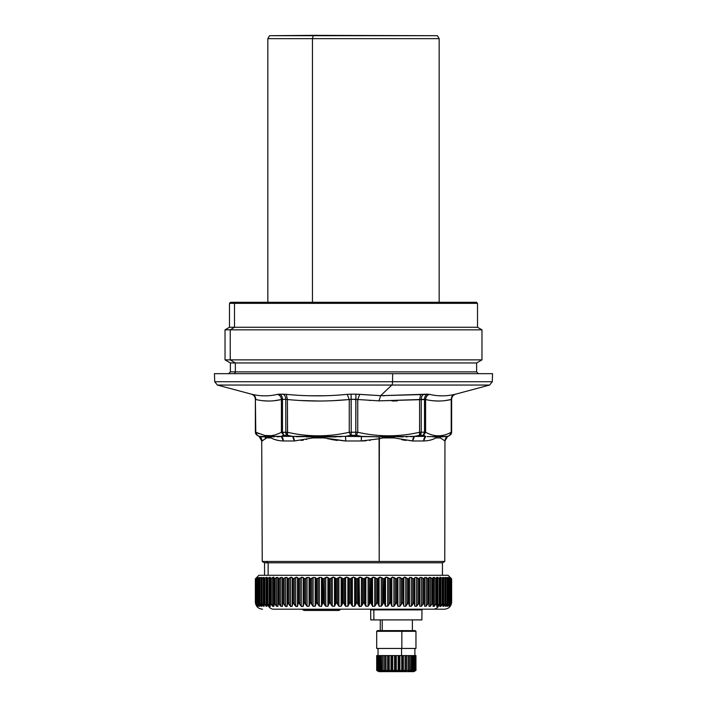 <?xml version="1.0" encoding="UTF-8"?>
<svg xmlns="http://www.w3.org/2000/svg" width="707" height="707" viewBox="0 0 707 707"><rect width="100%" height="100%" fill="white"/><g stroke="black" fill="none" stroke-linecap="round" stroke-linejoin="round"><path stroke-width="1.06" d="M235.528 302.287C228.935 302.287 228.935 302.287 235.528 302.287L234.503 303.356L229.483 303.356L234.503 303.356L235.528 302.287L476.438 302.287L477.517 303.356L234.503 303.356L477.517 303.356L477.517 327.27L234.503 327.27L234.503 303.356L229.483 303.356L230.562 302.287L471.472 302.287M234.503 303.356L234.503 327.27L229.483 327.27L234.503 327.27L230.226 329.842L225.029 329.842L230.226 329.842L234.503 327.27L477.517 327.27L481.971 329.842L230.226 329.842L481.971 329.842L481.971 359.863L230.226 359.863L230.226 329.842L230.226 359.863L225.029 359.863L230.226 359.863L235.36 362.956L230.376 362.956L235.36 362.956L230.226 359.863L481.971 359.863L476.624 362.956L235.36 362.956L476.624 362.956L476.624 371.882L235.36 371.882L235.36 362.956L235.36 371.882L230.376 371.882L235.36 371.882A1.785 1.714 -90 0 1 233.646 373.667A1.785 1.714 90 0 0 235.36 371.882L476.624 371.882L478.4 373.667M449.829 435.273L449.829 435.273A3.57 3.57 -90 0 0 451.614 432.18L449.855 435.273L451.207 432.251C442.67 436.997 434.133 436.997 425.596 432.251L425.596 399.517L425.596 432.251L424.518 432.18L424.518 399.34L425.596 399.517C425.835 396.874 427.134 395.151 429.502 394.347C437.836 396.353 446.258 396.353 454.769 394.347L455.582 394.17L454.769 394.347C446.258 396.353 437.836 396.353 429.502 394.347L380.649 395.69L391.828 385.05L489.633 385.05L391.828 385.05A3.57 1.007 -90 0 0 392.571 381.727A3.57 1.007 90 0 1 391.828 385.05L217.367 385.05L214.725 381.727L392.571 381.727L214.725 381.727L214.442 373.667L392.65 373.667L392.571 381.727L492.275 381.727L392.571 381.727L392.65 373.667L214.707 373.667L314.35 373.667M392.65 373.667L492.558 373.667L492.275 381.727L489.633 385.05L455.608 394.17C453.116 395.001 451.8 396.724 451.64 399.34L451.64 432.18L449.855 435.273L447.964 436.36L449.696 435.344L451.614 432.18L451.614 399.34L451.614 432.18L451.207 399.517L445.039 400.604M445.083 400.595L451.207 399.517C442.67 401.523 434.133 401.523 425.596 399.517L378.987 400.86L357.751 399.517L359.713 394.347L355.921 394.17L359.713 394.347L355.921 394.17L355.824 399.34L355.921 394.17L380.649 395.69L427.39 394.17C425.596 395.001 424.633 396.724 424.518 399.34L424.518 432.18L421.231 432.18L421.231 399.34L424.518 399.34C424.633 396.724 425.596 395.001 427.39 394.17L429.502 394.347C427.134 395.151 425.835 396.874 425.596 399.517C434.133 401.523 442.67 401.523 451.207 399.517L451.207 432.251L449.696 435.344L447.628 436.36L444.959 440.974L440.408 437.898L440.647 436.564L442.6 436.846M383 395.761L384.378 395.787M438.614 395.726L442.061 395.84M334.491 400.595L349.249 399.517L334.482 400.595M318.875 401.01L300.731 400.516L318.919 401.01M376.142 436.891L414.399 436.36L419.445 435.344L419.587 432.251C398.969 436.997 378.36 436.997 357.751 432.251L349.311 432.242M348.012 435.874L345.493 436.36A5.356 0.451 90 0 1 345.723 440.974L361.277 440.974L361.507 436.36L379.076 436.785L361.507 436.36L356.434 435.344L357.751 432.251L356.434 435.344L355.78 435.273L355.824 399.34L357.751 399.517L351.176 399.34L351.079 394.17L347.287 394.347C326.996 396.353 306.661 396.353 286.282 394.347L283.03 394.17A5.356 3.694 -90 0 1 285.769 399.34L285.769 432.18L286.998 435.273L283.772 435.273L286.998 435.273L285.769 432.18L287.413 432.251L281.43 432.454M424.509 435.804L420.002 435.273L423.228 435.273L424.518 432.18L425.596 432.251L423.599 435.344L420.002 435.273L421.231 432.18L419.587 432.251L421.231 432.18L419.587 432.251L419.587 399.517L421.231 399.34A5.356 3.694 90 0 1 423.97 394.17C422.256 395.001 421.337 396.724 421.231 399.34L421.231 432.18L424.518 432.18A3.57 2.581 90 0 1 423.228 435.273L425.596 432.251C434.133 436.997 442.67 436.997 451.207 432.251M432.878 436.891L440.647 436.564L435.936 436.564L440.647 436.564L440.408 437.898L441.398 438.623M437.889 401.01L433.064 400.745L437.889 401.01M421.231 432.242A3.57 2.466 -90 0 1 420.011 435.265M397.378 400.896L391.961 400.993M259.151 433.833L255.793 432.251L257.304 435.344L255.793 432.251L264.957 435.494C270.145 436.413 275.624 435.326 281.404 432.251L283.772 435.273A3.57 2.581 -90 0 1 282.482 432.18L282.482 399.34L281.404 399.517C272.875 401.523 264.338 401.523 255.793 399.517C264.338 401.523 272.875 401.523 281.404 399.517L282.482 399.34L282.482 432.18L283.772 435.273L281.404 432.251L281.404 399.517L281.404 432.251C275.624 435.326 270.145 436.413 264.957 435.494L255.793 432.251L255.386 399.34L255.36 432.18L257.171 435.273L255.386 432.18A3.57 3.57 90 0 0 257.171 435.273L257.171 435.273M393.463 437.792L383.088 437.898L394.02 437.898L412.676 440.974A5.356 3.447 90 0 1 414.399 436.36L410.74 436.705M435.865 437.721L435.874 437.898C432.746 439.754 428.681 440.779 423.67 440.974L425.72 436.36L394.303 436.564L394.029 437.898L394.303 436.564L382.982 436.564L383.088 437.898L379.35 438.764L383.088 437.898L382.982 436.564L379.076 436.785L379.35 438.764L361.277 440.974L379.35 438.764L379.191 561.464L444.765 561.464L262.235 561.464L265.929 561.464L268.147 562.807L442.449 562.807L264.551 562.807L268.147 562.807L268.147 575.295L268.147 562.807L265.929 561.464L379.191 561.464L379.076 436.785L394.303 436.564L386.897 436.334M383.715 436.511L380.658 436.705M306.246 436.891L336.223 436.917M288.977 435.645L291.611 436.175M313.21 436.528L312.697 436.564L312.971 437.898L323.956 437.562M268.404 436.299L281.28 436.36L283.401 435.344L281.28 436.36L320.439 436.343M275.288 400.595L281.404 399.517C281.165 396.874 279.866 395.151 277.498 394.347L279.61 394.17C281.404 395.001 282.367 396.724 282.482 399.34A5.356 3.871 90 0 0 279.61 394.17L286.282 394.347L287.413 399.517L286.282 394.347L287.413 399.517L287.555 435.344L286.998 435.273A3.57 2.466 90 0 1 285.769 432.18L285.769 399.34L282.429 399.34M271.135 436.572L274.139 436.891M277.241 436.891L281.05 436.405M263.87 436.891L264.391 436.846M283.401 435.344L281.28 436.36L266.353 436.564L271.064 436.564L271.126 437.898L271.064 436.564L266.362 436.564L266.592 437.898L266.362 436.564L259.036 436.36L257.304 435.344L259.372 436.36A5.356 5.338 -90 0 1 262.041 440.974L262.041 440.974A5.356 5.338 -90 0 0 262.032 440.832M268.227 437.094L271.081 437.898L266.601 437.925L271.126 437.898C274.254 439.754 278.328 440.779 283.33 440.974C278.328 440.779 274.254 439.754 271.126 437.898L271.135 437.677M440.373 437.898L435.874 437.925L440.408 437.898L444.959 440.974A5.356 5.338 90 0 1 447.628 436.36L444.959 440.974L444.765 561.464L442.449 562.807L442.449 575.295M435.768 437.951L435.936 436.564L435.874 437.898L440.408 437.898M440.408 437.925L435.874 437.925M390.291 437.156L388.629 437.05M446.753 436.643L427.09 436.608M440.647 436.564L447.628 436.36L440.647 436.564M383.097 437.898L394.02 437.925L394.303 436.564L425.72 436.36L423.67 440.974L412.676 440.974L423.67 440.974C428.681 440.779 432.746 439.754 435.874 437.898M401.717 439.719L405.915 440.452M412.305 440.974L394.029 437.898M407.099 436.891L406.145 436.917M403.167 436.935L395.354 436.634M361.931 440.974L365.996 440.806M345.723 440.744L345.688 438.87M345.626 437.73L345.529 436.617M330.761 439.418L337.274 440.452M345.219 440.974L327.65 438.764M312.848 437.933L323.903 437.925L324.062 436.564L341.72 436.687M328.578 436.811L325.609 436.661M264.957 435.494L265.143 436.758L264.957 435.494L271.073 435.653M281.404 399.517L274.979 400.63M268.094 401.01L263.26 400.745L268.094 401.01M369.452 400.427L370.327 400.48M392.5 400.993L397.263 400.896M441.318 395.84L438.322 395.708M451.207 399.517C451.269 396.874 452.462 395.151 454.769 394.347L455.582 394.17C453.09 395.001 451.773 396.724 451.614 399.34M427.39 394.17A5.356 3.871 -90 0 0 424.518 399.34M271.126 437.925L266.601 437.925M301.049 440.452L303.524 440.054M306.272 439.507L306.732 439.409M323.806 437.898L312.971 437.898L312.697 436.564L296.118 436.696M281.333 436.396A5.356 4.092 90 0 1 283.33 440.974A5.356 4.092 90 0 0 281.28 436.36L283.33 440.974L294.324 440.974L283.003 440.974M283.321 440.761L282.968 438.791M282.526 437.819L281.536 436.572M274.475 439.401L278.143 440.452M280.997 436.422L279.3 436.696M273.317 436.838L271.603 436.643M259.681 436.555A5.356 5.338 -90 0 0 259.372 436.36L265.143 436.758L261.29 436.846M262.076 440.974L262.633 440.77M261.537 438.729A5.356 5.338 -90 0 0 261.033 437.872M262.041 440.974L266.592 437.898L265.602 438.623L265.143 436.758L265.602 438.623L262.041 440.974L259.372 436.36M265.143 436.758L266.362 436.564M268.147 562.807L264.551 562.807L264.551 575.295M264.551 562.807L262.235 561.464L261.705 440.974L259.036 436.36L257.145 435.273L255.36 432.18L255.36 399.34C255.2 396.724 253.884 395.001 251.392 394.17L251.418 394.17A5.356 5.356 -90 0 1 255.386 399.34C255.227 396.724 253.91 395.001 251.418 394.17L217.367 385.05L391.828 385.05L380.649 395.69L359.713 394.347L357.751 399.517L378.987 400.86L380.649 395.69L378.987 400.86L419.587 399.517L419.587 432.251L421.231 432.18L420.002 435.273A3.57 2.466 -90 0 0 421.231 432.18M420.718 394.347L419.587 399.517M423.599 435.344L425.72 436.36A5.356 4.092 -90 0 0 423.67 440.974M370.185 440.39L369.717 440.452M336.762 440.39L336.099 440.302M279.61 394.17C281.404 395.001 282.367 396.724 282.482 399.34L285.769 399.34C285.663 396.724 284.744 395.001 283.03 394.17L277.498 394.347C269.173 396.353 260.75 396.353 252.231 394.347C260.75 396.353 269.173 396.353 277.498 394.347M255.793 399.517C255.731 396.874 254.547 395.151 252.231 394.347C254.538 395.151 255.731 396.874 255.793 399.517M251.418 394.17L252.231 394.347L251.418 394.17M264.436 395.84L261.086 395.699M317.346 395.84L307.863 395.708M287.413 399.517L285.769 399.34L287.413 399.517L286.282 394.347L283.03 394.17L286.282 394.347C306.661 396.353 326.996 396.353 347.287 394.347L349.249 399.517C328.649 401.523 308.031 401.523 287.413 399.517C308.031 401.523 328.649 401.523 349.249 399.517L349.249 432.251C328.64 436.997 308.031 436.997 287.413 432.251L287.413 399.517M281.404 432.251L287.413 432.251C308.031 436.997 328.64 436.997 349.249 432.251L350.566 435.344L345.493 436.36L345.723 440.974A5.356 0.451 90 0 0 345.493 436.36L361.507 436.36A5.356 0.451 -90 0 0 361.277 440.974L345.723 440.974L323.912 437.898L324.062 436.564L312.697 436.564L312.971 437.898L294.324 440.974L312.971 437.898M312.697 436.564L292.601 436.36L287.555 435.344L292.601 436.36A5.356 3.447 -90 0 1 294.324 440.974L292.601 436.36L281.28 436.36M266.592 437.898L271.126 437.898M419.445 435.344L419.587 432.251L419.445 435.344L420.002 435.273L414.399 436.36L419.445 435.344M355.921 394.17L351.079 394.17L355.921 394.17L355.824 432.18L357.751 432.251L357.751 399.517L357.751 432.251C378.36 436.997 398.969 436.997 419.587 432.251M420.002 435.273L423.228 435.273M394.02 437.925L383.097 437.925M414.399 436.36L412.676 440.974M261.484 395.726L264.939 395.84M309.366 395.752L324.787 395.734M379.076 436.785L345.493 436.36L351.22 435.273L351.079 394.17L351.176 399.34L355.824 399.34M283.772 435.273L286.998 435.273M323.903 437.925L312.98 437.925M361.507 436.36L356.434 435.344L361.507 436.36M357.751 432.251L356.434 435.344L351.22 435.273L355.78 435.273L355.824 432.18L349.249 432.251L349.249 399.517L347.287 394.347L351.079 394.17M351.176 399.34L349.249 399.517L351.176 399.34L351.22 435.273L350.566 435.344L349.249 432.251L351.176 432.18M345.493 436.36L324.062 436.564M287.555 435.344L287.413 432.251M439.153 302.287L439.153 38.655L312.441 38.655L439.153 38.655L437.447 35.703L313.546 35.35L269.553 35.703L313.254 35.703L312.441 38.655L267.847 38.655L312.441 38.655L313.254 35.703L437.447 35.703L269.553 35.703L267.847 38.655L267.847 302.287M312.441 302.287L312.441 38.655L312.441 302.287M382.231 619.906L382.231 630.609L382.231 619.906M422.689 609.195L421.973 609.902L373.817 609.902L421.973 609.902L421.885 619.906L373.888 619.906L373.817 609.902L370.671 609.902L373.817 609.902L373.888 619.906L418.756 619.906M373.888 619.906L370.76 619.906L370.671 609.902L369.964 609.195M373.817 609.902A0.716 0.627 90 0 0 373.19 609.195A0.716 0.627 -90 0 1 373.817 609.902M280.838 606.27L278.319 602.064L277.948 606.253L276.543 606.253L274.104 602.064L273.918 606.253L272.637 606.253L270.277 602.064L270.268 606.253L269.128 606.253L266.848 602.064L267.025 606.253L266.026 606.253L263.844 602.064L264.206 606.253L263.349 606.253L264.206 606.253L263.844 602.064L266.026 606.253L267.025 606.253L266.848 602.064L267.706 604.352A7.141 6.266 90 0 0 273.636 609.195L326.254 609.231C335.286 609.231 335.286 609.231 326.254 609.231C317.222 609.231 317.222 609.231 326.254 609.231L319.219 609.231M340.774 609.195L339.952 609.584A1.069 1.069 0 0 1 340.774 609.195A1.069 1.069 0 0 0 339.952 609.584L302.808 609.584L339.952 609.584L339.546 610.061L303.215 610.061L339.546 610.061A1.069 1.069 0 0 1 338.724 610.45L333.483 610.45L338.724 610.45A1.069 1.069 0 0 0 339.546 610.061L340.774 609.195L433.364 609.195A7.141 6.266 90 0 0 439.294 604.352M449.537 578.821L449.537 602.797L448.998 606.253L449.493 602.064L447.672 606.253L447.116 606.253L447.84 602.064L445.887 606.253L445.18 606.253L445.719 602.064L443.651 606.253L442.794 606.253L443.156 602.064L440.974 606.253L439.975 606.253L440.152 602.064L437.872 606.253L436.732 606.253L436.723 602.064L434.363 606.253L433.082 606.253L432.896 602.064L430.457 606.253L429.052 606.253L428.681 602.064L426.18 606.253L424.651 606.253L424.094 602.064L421.505 606.297M416.573 606.253L414.823 606.253L416.573 606.253L416.573 577.504L416.573 606.253L417.978 604.547L417.978 578.414L416.573 577.504L417.978 578.414L417.978 604.547L419.171 602.064L419.171 578.865L417.978 578.414L419.171 578.865L419.746 578.414L419.171 578.865L419.171 602.064L419.746 604.547L419.896 577.504L419.896 606.253L419.896 577.504L419.896 606.253L421.54 606.253L421.54 577.504L419.896 577.504L421.54 577.504L422.945 578.414L422.945 604.547L422.945 578.414L424.094 578.865L424.094 602.064L424.094 578.865L424.598 578.414L424.598 604.547L424.651 577.504L424.651 606.253L424.651 577.504L426.18 577.504L428.681 578.865L429.052 577.504L430.457 577.504L430.457 606.253L430.457 577.504L432.896 578.865L433.082 577.504L434.363 577.504L434.363 606.253L434.363 577.504L436.723 578.865L436.705 577.319L437.872 577.504L437.872 606.253L437.872 577.504L440.152 578.865L439.922 577.266L440.974 577.504L440.974 606.253L440.974 577.504L443.156 578.865L442.794 577.504L443.651 577.504L442.794 577.504L443.651 577.504L443.651 606.253L443.651 577.504L444.889 578.414L444.889 604.547L444.889 578.414L445.719 578.865L445.719 602.064L445.719 578.865L445.18 577.504L445.887 577.504L445.887 606.253L445.887 577.504L447.84 578.865L447.84 602.064L447.84 578.865L447.116 577.504L449.493 578.865L449.493 602.064L449.493 578.865L448.6 577.504L449.493 578.865L447.672 577.504L447.116 577.504L447.84 578.865L445.887 577.504L445.18 577.504L445.719 578.865L443.651 577.504L442.794 577.504L443.156 578.865L440.974 577.504L439.975 577.504L440.152 578.865L437.872 577.504L436.732 577.504L436.723 578.865L434.363 577.504L433.082 577.504L432.896 578.865L430.457 577.504L429.052 577.504L428.681 578.865L426.18 577.504L424.651 577.504L424.094 578.865L421.54 577.504L421.54 606.253L419.896 606.253L419.171 602.064L416.52 606.306M399.826 606.35L397.917 606.253L397.917 577.504L399.941 577.504L399.941 606.253L401.311 604.547L399.941 606.253L399.941 577.504L401.311 578.414L401.311 604.547L402.566 602.064L401.311 604.547L401.311 578.414L402.566 578.865L402.566 602.064L403.37 604.547L402.566 602.064L402.566 578.865L403.37 578.414L403.812 606.253L403.37 578.414L403.812 577.504L403.812 606.253L405.747 606.253L403.812 606.253L405.747 606.253L405.747 577.504L403.812 577.504L405.747 577.504L407.135 578.414L405.747 577.504L405.747 606.253L407.135 604.547L407.135 578.414L407.135 604.547L408.381 602.064L408.381 578.865L407.135 578.414L408.381 578.865L409.114 578.414L408.381 578.865L408.381 602.064L409.114 604.547L409.459 577.504L409.114 604.547L409.459 577.504L409.459 606.253L411.306 606.253L411.306 577.504L409.459 577.504L411.306 577.504L412.702 578.414L411.306 577.504L411.306 606.253L412.702 604.547L412.702 578.414L412.702 604.547L413.922 602.064L413.922 578.865L412.702 578.414L413.922 578.865L414.576 578.414L413.922 578.865L413.922 602.064L414.576 604.547L414.823 577.504L414.823 606.253L414.823 577.504L416.573 577.504L414.823 577.504L414.823 606.253L413.922 602.064L411.306 606.253L409.459 606.253L408.381 602.064L405.747 606.253L403.812 606.253L403.812 577.504L402.566 578.865L399.941 577.504L397.917 577.504L396.521 578.865L393.905 577.504L391.819 577.504L390.264 578.865L387.675 577.504L385.527 577.504L383.83 578.865L381.267 577.504L379.076 577.504L377.246 578.865L374.737 577.504L372.501 577.504L370.539 578.865L368.1 577.504L365.837 577.504L363.76 578.865L361.392 577.504L359.112 577.504L356.929 578.865L354.64 577.504L352.36 577.504L350.071 578.865L347.888 577.504L345.608 577.504L343.24 578.865L341.163 577.504L338.9 577.504L336.461 578.865L334.499 577.504L332.263 577.504L329.754 578.865L327.924 577.504L325.733 577.504L323.17 578.865L321.473 577.504L319.325 577.504L316.736 578.865L315.181 577.504L313.095 577.504L310.479 578.865L309.083 577.504L307.059 577.504L304.434 578.865L303.188 577.504L301.253 577.504L298.619 578.865L297.541 577.504L295.694 577.504L293.078 578.865L292.177 577.504L290.427 577.504L287.829 578.865L287.104 577.504L285.46 577.504L282.906 578.865L282.349 577.504L280.82 577.504L278.319 578.865L277.948 577.504L276.543 577.504L274.104 578.865L273.918 577.504L272.637 577.504L270.277 578.865L270.268 577.504L269.128 577.504L266.848 578.865L267.025 577.504L266.026 577.504L263.844 578.865L264.206 577.504L263.349 577.504L261.281 578.865L261.82 577.504L261.113 577.504L259.16 578.865L259.884 577.504L259.328 577.504L257.507 578.865L258.002 577.504L256.314 578.865L256.314 602.064L256.933 604.547L258.4 606.253L256.933 604.547L256.933 578.414L258.002 577.504L257.507 578.865L259.328 577.504L259.884 577.504L259.328 577.504L259.884 577.504L259.16 578.865L261.113 577.504L261.82 577.504L261.281 578.865L263.349 577.504L264.206 577.504L263.844 578.865L266.026 577.504L267.025 577.504L266.848 578.865L269.128 577.504L270.268 577.504L270.277 578.865L272.637 577.504L273.918 577.504L274.104 578.865L276.543 577.504L277.948 577.504L278.319 578.865L280.82 577.504L282.349 577.504L282.906 578.865L285.46 577.504L287.104 577.504L287.829 578.865L290.427 577.504L292.177 577.504L293.078 578.865L295.694 577.504L297.541 577.504L298.619 578.865L301.253 577.504L303.188 577.504L304.434 578.865L307.059 577.504L309.083 577.504L310.479 578.865L313.095 577.504L315.181 577.504L316.736 578.865L319.325 577.504L321.473 577.504L323.17 578.865L326.943 577.08L325.733 577.504L327.924 577.504L329.754 578.865L333.465 577.08L332.263 577.504L334.499 577.504L336.461 578.865L340.094 577.08L338.9 577.504L341.163 577.504L343.24 578.865L346.775 577.08L345.608 577.504L347.888 577.504L350.071 578.865L352.36 577.504L354.64 577.504L356.929 578.865L360.225 577.08L359.112 577.504L361.392 577.504L363.76 578.865L366.906 577.08L365.837 577.504L368.1 577.504L370.539 578.865L373.535 577.08L372.501 577.504L374.737 577.504L377.246 578.865L380.057 577.08L379.076 577.504L381.267 577.504L383.83 578.865L385.527 577.504L387.675 577.504L390.264 578.865L392.685 577.08M392.456 577.098L391.819 577.504L391.819 606.253L393.905 606.253L391.819 606.253L391.819 577.504L393.905 577.504L393.905 606.253L393.905 577.504L396.521 578.865L397.387 578.414L397.387 604.547L397.387 578.414L397.917 577.504L397.917 606.253L396.521 602.064L393.87 606.288M387.675 606.253L385.527 606.253L387.675 606.253L387.675 577.504L387.675 606.253L388.991 604.547L388.991 578.414L388.991 604.547L390.264 602.064L390.264 578.865L390.264 602.064L391.201 604.547L391.201 578.414L391.201 604.547L391.819 606.253L390.264 602.064L387.675 606.253L385.527 606.253L385.527 577.504L385.527 606.253L384.82 604.547L384.82 578.414L386.393 577.08M384.82 578.414L384.82 604.547L383.83 602.064L381.267 606.253L379.076 606.253L379.076 577.504L379.076 606.253L378.289 604.547L378.289 578.414L379.076 577.504M372.571 606.35L372.501 577.504L372.501 606.253L371.635 604.547L371.635 578.414L372.501 577.504M371.635 578.414L371.635 604.547L370.539 602.064L368.1 606.253L365.837 606.253L363.76 602.064L361.392 606.253L359.527 606.606L359.112 577.504L359.112 606.253L358.096 604.547L358.096 578.414L359.112 577.504M345.705 606.359L345.608 577.504L345.608 606.253L344.468 604.547L344.468 578.414L345.608 577.504M344.468 578.414L344.468 604.547L343.24 602.064L341.163 606.253L338.9 606.253L336.461 602.064L334.499 606.253L332.263 606.253L329.754 602.064L327.915 606.27L327.924 577.504L328.711 578.414L328.711 604.547L328.711 578.414M325.786 606.306L325.733 577.504L325.733 606.253L324.442 604.547L324.442 578.414L325.733 577.504M324.442 578.414L324.442 604.547L323.17 602.064L321.217 606.571M310.479 578.865L310.479 602.064L311.743 604.547L310.479 602.064L310.479 578.865L311.743 578.414L311.743 604.547L313.157 606.314L315.181 606.253L315.799 604.547L315.799 578.414L315.799 604.547L316.736 602.064L316.736 578.865L316.736 602.064L318.009 604.547L318.009 578.414L318.009 604.547L319.325 606.253L319.325 577.504L319.325 606.253L321.473 606.253L321.473 577.504L321.473 606.253L319.325 606.253L316.736 602.064L315.172 606.27L315.181 577.504L315.181 606.253L313.095 606.253L313.095 577.504L313.095 606.253L311.743 604.547L311.743 578.414L313.095 577.504M310.214 602.682L309.074 606.27L309.083 577.504L309.083 606.253L307.059 606.253L307.059 577.504L307.059 606.253L305.689 604.547L305.689 578.414L305.689 604.547L304.434 602.064L304.434 578.865L304.434 602.064L303.63 604.547L303.63 578.414L303.63 604.547L303.011 606.562M307.218 606.385L309.092 606.226M301.774 606.615L301.279 606.288M295.765 606.314L297.541 606.253L297.541 577.504L297.541 606.253L297.886 578.414L297.886 604.547L298.619 602.064L298.619 578.865L298.619 602.064L299.865 604.547L299.865 578.414L299.865 604.547L301.253 606.253L301.253 577.504L301.253 606.253L303.188 606.253L303.188 577.504L303.188 606.253L301.253 606.253L298.619 602.064L297.426 606.526M290.453 606.279L290.427 577.504L290.427 606.253L289.022 604.547L289.022 578.414L291.16 577.142M287.829 578.865L287.829 602.064L287.829 578.865L289.022 578.414L289.022 604.547L287.829 602.064L287.024 606.526M282.712 602.664L282.906 578.865L282.906 602.064L284.055 604.547L284.055 578.414L284.055 604.547L285.46 606.253L285.46 577.504L285.46 606.253L287.104 606.253L287.104 577.504L287.104 606.253L285.46 606.253L282.906 602.064L282.296 606.526M261.82 606.253L261.113 606.253L259.929 604.547L259.16 602.064L259.089 603.044L259.884 606.253L259.328 606.253L259.884 606.253L259.16 602.064L261.113 606.253L261.82 606.253L261.113 606.253L261.82 606.253L261.281 602.064L263.349 606.253L263.349 577.504L264.206 577.504L263.349 577.504L263.349 606.253L262.111 604.547L262.111 578.414L262.111 604.547L261.281 602.064L261.281 578.865L261.175 603.283L261.82 606.253L261.113 606.253L261.113 577.504L261.82 577.504M258.196 578.414L258.196 604.547L257.507 602.064L258.002 606.253L257.507 602.064L259.328 606.253L259.328 604.768L259.328 606.253L258.196 604.547L258.196 578.414L259.328 577.504L259.328 578.326L259.328 577.504L259.884 577.504M257.383 577.504L255.598 578.865L255.598 602.064L256.827 606.253L255.819 604.547L256.827 606.253L255.598 602.064L256.137 604.547L257.383 606.253L256.296 602.55L256.296 578.847M255.377 602.567L255.36 578.865L258.93 575.295L448.07 575.295L451.64 578.865L448.07 575.295L258.93 575.295L255.36 578.865L255.36 602.064C255.784 606.394 258.161 608.771 262.5 609.195M256.597 578.414L256.933 604.547L256.314 602.064L257.383 606.253L256.137 604.547L256.137 578.414L257.145 577.504M449.617 577.504L450.686 578.865L448.998 577.504L450.686 578.865L449.617 577.504M255.598 602.064L255.598 578.865L256.827 577.504L255.36 578.865L256.827 577.504L255.598 578.865L256.137 578.414L256.137 604.547L255.598 602.311L255.969 578.414M385.651 577.363L386.455 577.08M448.6 577.504L448.998 578.017L448.998 577.504M436.705 606.482L437.872 606.253L439.188 604.547L439.188 578.414L439.188 604.547L440.152 602.064L440.152 578.865L439.922 606.562L440.974 606.253L442.255 604.547L442.255 578.414L443.156 578.865L443.227 578.414M450.253 577.504L451.64 578.865L451.64 602.064L451.64 578.865M451.402 602.064L450.863 604.547L451.402 602.064L451.402 578.865L451.402 602.311L450.173 606.253L451.64 602.064L450.173 606.253L451.402 602.064L451.031 578.414M450.704 578.847L450.704 602.55L449.617 606.253L450.863 604.547L450.863 578.414L450.863 604.547L449.617 606.253L450.686 602.064L450.403 578.414M450.686 578.865L450.686 602.064L450.067 604.547L450.067 578.414L450.067 604.547L448.998 606.253L450.686 602.064M449.493 578.865L449.298 578.414M447.672 606.253L447.116 606.253L447.672 606.253L447.672 604.768L447.672 606.253L448.804 604.547L448.804 578.414L448.804 604.547L449.493 602.064M447.116 577.504L448.804 578.414M447.84 578.865L447.725 578.414M445.887 606.253L445.18 606.253L445.887 606.253L447.071 604.547L447.071 578.414L447.071 604.547L447.84 602.064L447.116 606.253M445.18 577.504L447.071 578.414M445.719 578.865L445.702 578.414M443.651 606.253L442.794 606.253L443.651 606.253L444.889 604.547L445.719 602.064L445.18 606.253M440.974 577.504L442.255 578.414L442.255 604.547L443.156 602.064L443.156 578.865L442.794 606.253M437.872 577.504L440.152 578.865L440.311 578.414M440.311 604.547L440.364 578.662M436.97 603.416L436.97 578.733M434.363 577.504L435.715 578.414L435.715 604.547L435.715 578.414L436.723 578.865L436.723 602.064L436.97 578.414M433.073 606.403L434.372 606.244L436.723 602.064L436.97 604.547L436.997 578.6M433.232 578.626L433.232 603.884M430.457 577.504L431.827 578.414L431.827 604.547L431.827 578.414L432.896 578.865L432.896 602.064L433.232 578.414M429.052 606.306L430.457 606.253L432.896 602.064L433.232 604.547L433.241 578.529M429.096 578.494L429.096 604.344M426.18 577.504L424.651 577.504L426.18 577.504L426.18 606.253L426.18 577.504L427.567 578.414L427.567 604.547L427.567 578.414L428.681 578.865L428.681 602.064L429.096 578.414M421.54 606.253L424.094 602.064L424.651 606.253L426.18 606.253L428.681 602.064L429.096 604.547L429.096 578.45M419.896 577.504L421.54 577.504L419.896 577.504M414.823 577.504L416.573 577.504L419.171 578.865M412.702 578.414L413.922 578.865M409.459 577.504L411.306 577.504L409.459 577.504M407.135 578.414L408.381 578.865M404.934 577.124L403.812 577.504L405.747 577.504M393.905 606.253L395.257 604.547L395.257 578.414L395.257 604.547L396.521 602.064L396.521 578.865L396.521 602.064L397.917 606.253L399.941 606.253M393.905 577.504L396.521 578.865M387.675 577.504L388.991 578.414M383.397 602.921L383.83 578.865L383.83 602.064L385.527 606.261M381.267 606.253L379.076 606.253L381.267 606.253L381.267 577.504L381.267 606.253L382.558 604.547L382.558 578.414L382.602 604.45M381.267 577.504L382.558 578.414M378.289 578.414L378.289 604.547L377.246 602.064L377.246 578.865L377.246 602.064L375.974 604.547L375.974 578.414L375.974 604.547L374.737 606.253L374.737 577.504L375.974 578.414M374.737 577.504L374.737 606.253L372.562 606.341M370.203 602.744L370.539 578.865L370.857 602.7M358.096 578.414L358.096 604.547L359.112 606.253L361.392 606.253L361.392 577.504L361.392 606.253L362.532 604.547L362.532 578.414L362.532 604.547L363.76 602.064L363.76 578.865L363.76 602.064L364.892 604.547L364.892 578.414L364.892 604.547L365.837 606.253L365.837 577.504L365.837 606.253L368.1 606.253L368.1 577.504L368.1 606.253L369.293 604.547L369.293 578.414L369.293 604.547L370.539 602.064L372.501 606.253L374.737 606.253L377.246 602.064L379.076 606.253M368.1 577.504L369.293 578.414M364.892 578.414L365.837 577.504M361.392 577.504L362.532 578.414M356.593 602.726L356.929 602.064L358.096 604.547L356.929 602.064L356.929 578.865L356.929 602.064L355.718 604.547L355.718 578.414L355.718 604.547L354.64 606.253L354.64 577.504L355.718 578.414M352.36 577.504L354.64 577.504L354.64 606.253L352.36 606.253L352.36 577.504L352.36 606.253L351.282 604.547L351.282 578.414L353.5 577.08M351.282 578.414L351.282 604.547L350.071 602.064L350.071 578.865L350.071 602.064L348.905 604.547L348.905 578.414L348.905 604.547L347.888 606.253L347.888 577.504L348.905 578.414M347.888 577.504L347.888 606.253L345.608 606.253L347.888 606.253L350.071 602.064L352.36 606.253L354.64 606.253L356.929 602.064M342.922 602.709L343.24 578.865L343.24 602.064L345.608 606.253M327.924 577.504L327.924 606.253L329.754 602.064L329.754 578.865L329.754 602.064L331.026 604.547L331.026 578.414L331.026 604.547L332.263 606.253L332.263 577.504L332.263 606.253L334.508 606.244L334.499 577.504L334.499 606.253L335.365 604.547L335.365 578.414L335.365 604.547L336.461 602.064L336.461 578.865L336.461 602.064L337.707 604.547L337.707 578.414L337.707 604.547L338.9 606.253L338.9 577.504L338.9 606.253L341.163 606.253L341.163 577.504L341.163 606.253L342.108 604.547L342.108 578.414L342.108 604.547L343.24 602.064M341.163 577.504L342.108 578.414M337.707 578.414L338.9 577.504M334.499 577.504L335.365 578.414M331.026 578.414L332.263 577.504M327.924 606.253L325.733 606.253L327.924 606.253M322.878 602.691L323.17 578.865L323.523 602.771M321.473 606.253L322.18 604.547L322.18 578.414L322.18 604.547L323.17 602.064L325.733 606.253M321.473 577.504L322.18 578.414M318.009 578.414L319.325 577.504M309.083 606.253L309.613 604.547L309.613 578.414L309.613 604.547L310.479 602.064M298.619 578.865L299.865 578.414M297.541 606.253L295.694 606.253L295.694 577.504L295.694 606.253L294.298 604.547L294.298 578.414L294.298 604.547L293.078 602.064L293.078 578.865L294.298 578.414M293.078 578.865L293.078 602.064L292.424 604.547L292.424 578.414L292.177 606.253L292.177 577.504L292.177 606.253L290.427 606.253L290.966 606.624M287.104 606.253L287.254 578.414L287.254 604.547L287.829 602.064L290.427 606.253L292.177 606.253L293.078 602.064L296.251 606.624M285.46 577.504L287.104 577.504L285.46 577.504M282.349 606.253L280.82 606.253L282.349 606.253L282.349 577.504L282.349 606.253L282.402 578.414L282.402 604.547L282.906 602.064M280.82 606.253L280.82 577.504L280.82 606.253L279.433 604.547L279.433 578.414L280.82 577.504M277.904 578.414L278.319 578.865L279.433 578.414L279.433 604.547L278.319 602.064L278.319 578.865L277.904 604.547L277.904 578.45M277.904 604.344L277.904 578.494M273.759 578.529L273.768 604.547L274.104 578.865L274.104 602.064L275.173 604.547L275.173 578.414L275.173 604.547L276.543 606.253L276.543 577.504L276.543 606.253L277.948 606.306M274.104 578.865L273.768 578.414L274.104 578.865L276.543 577.504M273.768 603.884L273.768 578.626M273.759 577.106L272.637 577.504L272.637 606.253L272.637 577.504M270.003 578.6L270.03 604.547L270.277 578.865L270.277 602.064L271.285 604.547L271.285 578.414L271.285 604.547L272.637 606.253L273.927 606.403M270.03 578.414L270.277 578.865L271.285 578.414M270.03 603.416L270.03 578.733M270.286 577.239L269.128 577.504L269.128 606.253L269.128 577.504L267.812 578.414L267.812 604.547L267.812 578.414L266.848 578.865L266.848 602.064L266.689 578.414M451.623 602.567L451.64 602.064C451.216 606.394 448.839 608.771 444.5 609.195L273.636 609.195A7.141 6.266 -90 0 1 267.706 604.352L269.128 606.253L270.295 606.491M266.636 578.662L266.689 604.547M267.078 577.266L266.026 577.504L266.026 606.253L266.026 577.504L264.745 578.414L264.745 604.547L264.745 578.414L263.844 578.865L263.844 602.064L263.773 578.414M264.206 606.253L263.349 606.253L264.206 606.253M261.298 578.414L261.281 578.865M259.929 578.414L259.929 604.547L259.929 578.414L261.113 577.504L261.113 606.253M259.16 602.064L259.16 578.865L259.16 602.064M259.275 578.414L259.16 578.865M259.884 606.253L259.328 606.253L259.884 606.253M257.507 602.064L257.463 578.821M257.702 578.414L257.507 578.865M258.002 578.017L258.002 577.504L258.002 578.017M256.314 602.064L256.314 578.865M285.487 606.288L285.99 606.624M292.76 602.947L293.078 602.064M296.463 577.142L295.694 577.504M302.048 577.133L301.253 577.504M304.178 602.673L304.434 602.064L307.059 606.253M329.762 602.072L330.116 602.771M336.47 602.081L336.797 602.744M343.248 602.081L343.584 602.735M363.416 602.735L363.752 602.081L364.078 602.709M350.08 602.072L350.407 602.726M356.929 602.081L357.256 602.717M377.246 602.081L377.547 602.7M383.839 602.081L384.122 602.691M390.273 602.081L390.547 602.682M396.53 602.081L396.786 602.682M402.575 602.064L402.822 602.673M413.922 602.064L414.417 603.61M424.103 602.072L424.288 602.664M264.206 577.504L263.349 577.504M319.926 610.45L338.724 610.45L304.037 610.45L301.995 609.195M321.385 610.45L320.81 610.45M270.268 606.253L270.03 604.547M273.918 606.253L273.768 604.547M277.948 606.253L277.904 604.547M287.254 604.547L287.829 602.064M303.188 606.253L304.434 602.064M375.974 604.547L377.246 602.064M382.558 604.547L383.83 602.064M419.171 602.064L419.746 604.547M429.096 604.547L429.052 606.253M433.232 604.547L433.082 606.253M436.97 604.547L436.732 606.253M339.13 609.584L339.97 609.567M401.647 630.609L415.239 630.609L415.955 631.324L415.955 648.452L401.85 648.452L401.85 631.324L401.85 648.452L376.698 648.452L376.698 631.324L401.85 631.324L376.698 631.324L377.414 630.609L401.647 630.609L401.85 631.324L415.955 631.324L380.269 630.609L380.269 619.906M378.033 648.452L378.033 655.592L378.033 648.452L401.85 648.452M401.549 648.452L401.549 655.592L401.549 648.452M415.955 670.413L415.955 655.592L376.698 655.592L415.955 655.592L415.955 670.413L415.866 655.592L415.866 670.413L414.876 670.925L415.628 670.413L415.628 655.592L415.628 670.413L415.195 655.592L415.195 670.413L414.09 670.925L414.638 670.413L414.638 655.592L414.638 670.413L413.878 670.413L413.878 655.592L413.878 670.413L412.694 670.925L413.029 655.592L413.029 670.413L411.969 670.413L411.969 655.592L411.969 670.413L410.74 670.925L410.855 655.592L410.855 670.413L409.521 670.413L409.521 655.592L409.521 670.413L408.293 670.925L408.293 655.592L408.293 670.925L408.178 655.592L408.178 670.413L406.631 670.413L406.631 655.592L406.631 670.413L405.438 670.925L405.438 655.592L405.438 670.925L405.102 655.592L405.102 670.413L403.388 670.413L403.388 655.592L403.388 670.413L402.274 670.925L402.274 655.592L402.274 670.925L401.726 670.413L401.726 655.592L401.726 670.413L399.897 670.413L399.897 655.592L399.897 670.413L398.916 670.925L398.916 655.592L398.916 670.925L398.165 670.413L398.165 655.592L398.165 670.413L396.291 670.413L396.291 655.592L396.291 670.413L395.46 670.925L395.46 655.592L395.46 670.925L394.55 670.413L394.55 655.592L394.55 670.413L392.685 670.413L392.685 655.592L392.685 670.413L392.032 670.925L392.032 655.592L392.032 670.925L390.989 670.413L390.989 655.592L390.989 670.413L389.204 670.413L389.204 655.592L389.204 670.413L388.753 670.925L388.753 655.592L388.753 670.925L387.604 670.413L387.604 655.592L387.604 670.413L385.96 670.413L385.96 655.592L385.739 670.925L385.739 655.592L385.739 670.925L384.52 670.413L384.52 655.592L384.52 670.413L383.079 670.413L383.079 655.592L383.079 670.925L381.842 670.413L381.842 655.592L381.842 670.413L380.64 670.413L380.64 655.592L380.87 670.925L379.65 670.413L379.65 655.592L379.65 670.413L378.74 670.413L378.74 655.592L379.182 670.925L378.033 670.413L378.033 655.592L378.033 670.413L377.441 670.413L377.441 655.592L377.441 670.413L378.086 670.925L377.034 670.413L377.034 655.592L376.778 670.413L376.778 655.592L376.778 670.413L377.609 670.925L376.698 670.413L376.698 655.592L376.698 670.413L377.609 670.925L376.778 670.413L378.086 670.925L377.441 670.413L379.182 670.925L378.74 670.413L380.87 670.925L380.64 670.413L383.079 670.925L383.079 670.413L385.739 670.925L385.96 670.413L388.753 670.925L389.204 670.413L392.032 670.925L392.685 670.413L395.46 670.925L396.291 670.413L398.916 670.925L399.897 670.413L402.274 670.925L403.388 670.413L405.438 670.925L406.631 670.413L408.178 670.413L408.293 670.925L415.628 670.413L414.876 670.925L415.955 670.413L413.807 671.65L401.249 671.65L401.815 670.492L401.249 671.65L378.837 671.65L376.698 670.413L376.698 655.592M390.37 670.925L390.838 670.492M391.404 671.65L401.249 671.65M229.483 303.356L229.483 327.27L225.029 329.842L225.029 359.863L230.376 362.956L230.376 371.882L228.6 373.667M412.384 630.609L412.384 619.906M447.911 578.794L447.911 603.044M445.825 578.759L445.825 603.283M443.307 578.715L443.307 603.522M263.693 578.715L263.693 603.522M261.175 578.759L261.175 603.283M259.089 578.794L259.089 603.044M414.885 655.592L414.885 648.452"/></g></svg>
